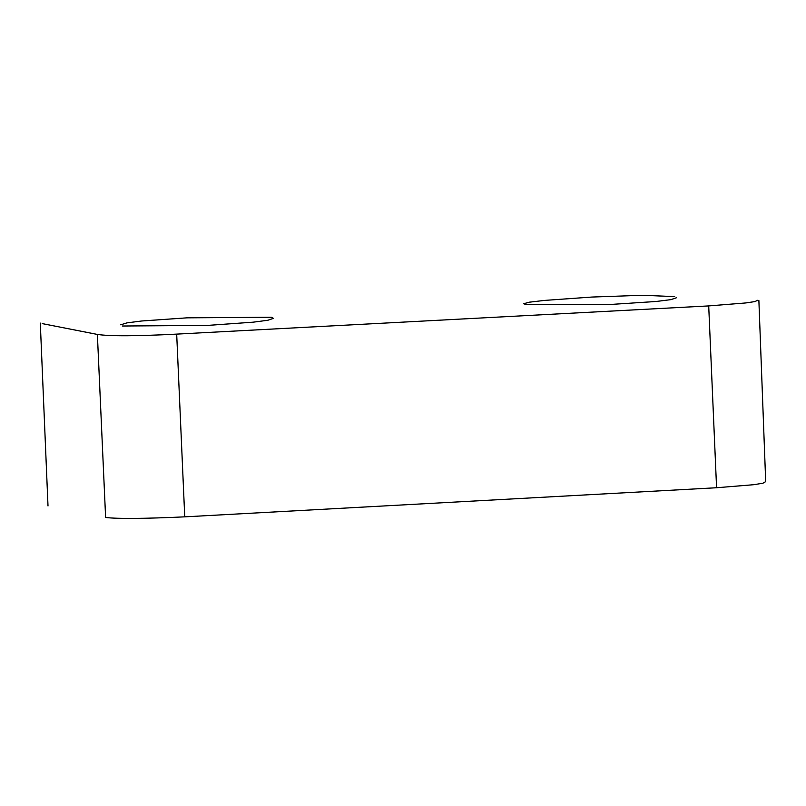 <?xml version="1.0" encoding="UTF-8"?>
<svg xmlns="http://www.w3.org/2000/svg" width="806" height="806" viewBox="0 0 806 806"><rect width="100%" height="100%" fill="white"/><g stroke="black" fill="none" stroke-linecap="round" stroke-linejoin="round"><path stroke-width="1.21" d="M97.375 334.43C109.626 336.293 136.063 336.193 176.685 334.117L708.706 305.917L716.574 487.741L184.745 516.848C144.445 518.701 118.069 518.923 105.616 517.492L97.375 334.43L42.214 323.599M708.706 305.917L745.872 302.935L754.92 301.575L757.61 300.295M122.361 326.017L207.555 325.412L253.245 322.168L267.804 320.264L273.395 318.36L271.33 317.252L187.002 317.836L141.725 320.99L126.955 322.874L120.729 324.808M676.526 297.736L670.854 299.641L656.306 301.464L610.837 304.446L526.086 304.527L523.628 303.741L529.421 302.169L544.624 300.406L591.926 297.051L642.835 295.268L674.693 296.628M176.685 334.117L184.745 516.848M716.574 487.741L753.922 484.688L762.95 483.187L765.549 481.706M48.007 505.956L40.3 323.085M758.879 300.497L765.7 481.776"/></g></svg>
